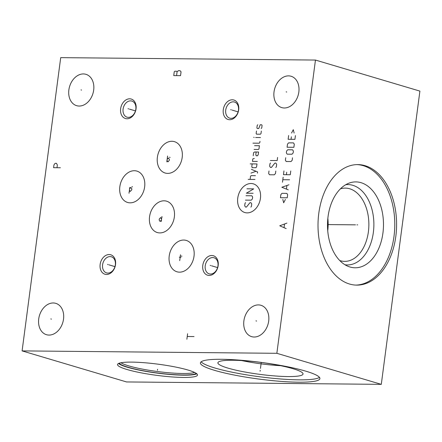 <?xml version="1.0" encoding="UTF-8"?>
<svg xmlns="http://www.w3.org/2000/svg" width="442" height="442" viewBox="0 0 442 442"><rect width="100%" height="100%" fill="white"/><g stroke="black" fill="none" stroke-linecap="round" stroke-linejoin="round"><path stroke-width="0.66" d="M315.461 60.057L60.709 57.642L22.1 350.898L126.539 381.943L381.291 384.358L419.9 91.102L315.461 60.057L276.852 353.307L381.291 384.358M22.1 350.898L276.852 353.307M126.948 369.49A40.327 5.624 7.5 0 1 117.539 364.512A40.327 5.624 7.5 0 1 144.147 362.705A40.327 5.624 7.5 0 1 188.093 370.064A40.327 5.624 7.5 0 1 197.502 375.043A40.327 5.624 7.5 0 1 170.894 376.849A40.327 5.624 7.5 0 1 126.948 369.49M214.469 370.319A60.261 8.404 7.5 0 1 200.408 362.882A60.261 8.404 7.5 0 1 240.166 360.18A60.261 8.404 7.5 0 1 305.842 371.181A60.261 8.404 7.5 0 1 319.903 378.617A60.261 8.404 7.5 0 1 280.145 381.313A60.261 8.404 7.5 0 1 214.469 370.319M49.012 335.08A16.354 12.188 106.6 0 1 46.465 334.699A16.354 12.188 106.6 0 1 39.018 317.218A16.354 12.188 106.6 0 1 53.239 302.969A16.354 12.188 106.6 0 1 55.786 303.345A16.354 12.188 106.6 0 1 63.228 320.826A16.354 12.188 106.6 0 1 49.012 335.08M79.162 106.047A16.354 12.188 106.6 0 1 76.615 105.666A16.354 12.188 106.6 0 1 69.167 88.185A16.354 12.188 106.6 0 1 83.389 73.936A16.354 12.188 106.6 0 1 85.936 74.317A16.354 12.188 106.6 0 1 93.384 91.798A16.354 12.188 106.6 0 1 79.162 106.047M254.172 337.019A16.354 12.188 106.6 0 1 251.625 336.638A16.354 12.188 106.6 0 1 244.177 319.157A16.354 12.188 106.6 0 1 258.399 304.908A16.354 12.188 106.6 0 1 260.946 305.289A16.354 12.188 106.6 0 1 268.393 322.771A16.354 12.188 106.6 0 1 254.172 337.019M284.322 107.986A16.354 12.188 106.6 0 1 281.775 107.61A16.354 12.188 106.6 0 1 274.327 90.129A16.354 12.188 106.6 0 1 288.549 75.875A16.354 12.188 106.6 0 1 291.096 76.256A16.354 12.188 106.6 0 1 298.543 93.737A16.354 12.188 106.6 0 1 284.322 107.986M100.141 264.432A10.155 7.569 106.6 0 1 109.152 254.537A10.155 7.569 106.6 0 1 115.539 264.576A10.155 7.569 106.6 0 1 106.528 274.476A10.155 7.569 106.6 0 1 100.141 264.432M202.779 265.404A10.155 7.569 106.6 0 1 211.79 255.504A10.155 7.569 106.6 0 1 218.177 265.548A10.155 7.569 106.6 0 1 209.165 275.449A10.155 7.569 106.6 0 1 202.779 265.404M223.282 109.688A10.155 7.569 106.6 0 1 232.293 99.787A10.155 7.569 106.6 0 1 238.68 109.831A10.155 7.569 106.6 0 1 229.669 119.727A10.155 7.569 106.6 0 1 223.282 109.688M120.644 108.715A10.155 7.569 106.6 0 1 129.655 98.815A10.155 7.569 106.6 0 1 136.042 108.859A10.155 7.569 106.6 0 1 127.031 118.76A10.155 7.569 106.6 0 1 120.644 108.715M179.502 272.156A16.354 12.188 106.6 0 1 176.955 271.775A16.354 12.188 106.6 0 1 169.507 254.294A16.354 12.188 106.6 0 1 183.728 240.045A16.354 12.188 106.6 0 1 186.275 240.426A16.354 12.188 106.6 0 1 193.723 257.907A16.354 12.188 106.6 0 1 179.502 272.156M159.838 232.917A16.354 12.188 106.6 0 1 157.291 232.542A16.354 12.188 106.6 0 1 149.844 215.061A16.354 12.188 106.6 0 1 164.065 200.806A16.354 12.188 106.6 0 1 166.612 201.187A16.354 12.188 106.6 0 1 174.06 218.668A16.354 12.188 106.6 0 1 159.838 232.917M167.678 173.391A16.354 12.188 106.6 0 1 165.131 173.01A16.354 12.188 106.6 0 1 157.683 155.529A16.354 12.188 106.6 0 1 171.905 141.28A16.354 12.188 106.6 0 1 174.452 141.655A16.354 12.188 106.6 0 1 181.9 159.137A16.354 12.188 106.6 0 1 167.678 173.391M130.13 202.834A16.354 12.188 106.6 0 1 127.583 202.458A16.354 12.188 106.6 0 1 120.136 184.977A16.354 12.188 106.6 0 1 134.357 170.722A16.354 12.188 106.6 0 1 136.904 171.104A16.354 12.188 106.6 0 1 144.352 188.585A16.354 12.188 106.6 0 1 130.13 202.834M349.512 284.024A60.261 39.299 -89.5 0 1 318.229 218.923A60.261 39.299 -89.5 0 1 357.871 164.601A60.261 39.299 -89.5 0 1 365.092 165.695A60.261 39.299 -89.5 0 1 396.38 230.796A60.261 39.299 -89.5 0 1 356.733 285.118A60.261 39.299 -89.5 0 1 349.512 284.024M356.965 164.606A60.261 39.299 -89.5 0 1 363.28 165.678A60.261 39.299 90.5 0 1 394.612 230.089A60.261 39.299 90.5 0 1 355.827 285.096M349.942 266.996A42.94 28.001 -89.5 0 1 348.644 266.559A42.94 28.001 -89.5 0 1 327.494 224.575A42.94 28.001 -89.5 0 1 349.434 182.999A42.94 28.001 -89.5 0 1 361.042 182.684A42.94 28.001 90.5 0 1 382.938 233A42.94 28.001 90.5 0 1 349.942 266.996M345.716 184.728A40.178 26.2 -89.5 0 1 352.871 185.325A40.178 26.2 90.5 0 1 373.578 230.509A40.178 26.2 90.5 0 1 344.959 264.758M339.738 260.542A36.631 23.885 -89.5 0 0 340.252 260.703A36.631 23.885 90.5 0 0 344.644 261.371A36.631 23.885 90.5 0 0 368.738 228.348A36.631 23.885 90.5 0 0 349.721 188.784A36.631 23.885 -89.5 0 0 345.335 188.115A36.631 23.885 -89.5 0 0 340.417 188.85M327.732 230.834A36.631 23.885 90.5 0 0 327.848 218.326M110.047 256.592A8.404 6.26 106.6 0 1 111.356 256.785A8.404 6.26 106.6 0 1 115.334 264.896A8.404 6.26 106.6 0 1 107.876 273.084A8.404 6.26 106.6 0 1 106.572 272.891A8.404 6.26 106.6 0 1 102.594 264.78A8.404 6.26 106.6 0 1 110.047 256.592M212.685 257.564A8.404 6.26 106.6 0 1 213.994 257.758A8.404 6.26 106.6 0 1 217.967 265.869A8.404 6.26 106.6 0 1 210.514 274.057A8.404 6.26 106.6 0 1 209.204 273.863A8.404 6.26 106.6 0 1 205.232 265.747A8.404 6.26 106.6 0 1 212.685 257.564M233.188 101.842A8.404 6.26 106.6 0 1 234.492 102.041A8.404 6.26 106.6 0 1 238.47 110.152A8.404 6.26 106.6 0 1 231.017 118.34A8.404 6.26 106.6 0 1 229.707 118.147A8.404 6.26 106.6 0 1 225.729 110.03A8.404 6.26 106.6 0 1 233.188 101.842M130.55 100.875A8.404 6.26 106.6 0 1 131.86 101.069A8.404 6.26 106.6 0 1 135.832 109.18A8.404 6.26 106.6 0 1 128.379 117.368A8.404 6.26 106.6 0 1 127.069 117.174A8.404 6.26 106.6 0 1 123.097 109.058A8.404 6.26 106.6 0 1 130.55 100.875M241.63 360.556A40.178 5.602 -172.5 0 0 280.692 365.7M227.917 368.098A42.94 5.989 7.5 0 1 217.956 362.578A42.94 5.989 7.5 0 1 246.984 360.937A42.94 5.989 7.5 0 1 293.018 368.711A42.94 5.989 -172.5 0 1 303.035 373.777A42.94 5.989 -172.5 0 1 275.465 375.993A42.94 5.989 -172.5 0 1 227.917 368.098M201.16 361.788A60.261 8.404 7.5 0 0 214.779 367.971A60.261 8.404 -172.5 0 0 276.432 378.628A60.261 8.404 -172.5 0 0 319.467 377.363M194.635 372.457A38.57 5.381 -172.5 0 1 165.772 372.484A38.57 5.381 -172.5 0 1 128.755 365.893A38.57 5.381 7.5 0 1 120.981 362.76M119.13 363.236A39.355 5.486 7.5 0 0 127.987 367.225A39.355 5.486 -172.5 0 0 168.087 374.17A39.355 5.486 -172.5 0 0 196.292 373.396M118.528 363.49A40.327 5.624 7.5 0 0 127.252 367.214A40.327 5.624 -172.5 0 0 167.264 374.236A40.327 5.624 -172.5 0 0 196.812 373.794M157.584 369.308L157.457 370.247L157.584 369.308M260.222 370.28L260.095 371.219L260.222 370.28M260.465 368.401L261.25 362.468M51.427 319.113L50.819 318.931M81.582 90.08L80.969 89.897M256.592 321.052L255.979 320.87M286.742 92.024L286.129 91.842M108.146 264.598L107.533 264.415M108.964 264.841L114.964 266.62M210.784 265.565L210.171 265.388M211.602 265.808L217.602 267.592M231.282 109.848L230.674 109.666M232.1 110.091L238.1 111.876M128.65 108.876L128.036 108.699M129.462 109.119L135.462 110.903M181.922 256.194L181.308 256.012M179.712 260.636L180.485 254.769M179.314 257.205L181.016 257.222M162.258 216.956L161.645 216.773M161.551 219.039L160.612 217.558L159.291 219.017L159.159 219.994L160.098 221.47L161.424 220.017M161.744 217.569L161.231 221.481M170.098 157.424L169.485 157.242M167.01 160.391L167.949 161.866L169.269 160.413L169.402 159.435L168.463 157.954L167.137 159.413M167.584 155.993L166.816 161.855M132.55 186.872L131.937 186.69M129.462 189.839L129.832 191.309L130.401 191.314L131.727 189.856L131.854 188.883L130.915 187.402L129.589 188.861M129.782 187.391L129.009 193.259M56.985 167.717L57.349 164.965L56.432 163.308L55.3 163.297L54.664 163.838L53.952 164.938L53.587 167.684L60.383 167.75M186.878 339.246L187.601 333.749M187.242 336.495L194.032 336.561M286.908 223.111L279.753 225.796L286.184 228.608M284.062 227.486L284.499 224.188M173.75 75.599L180.54 75.659L181.049 71.814L180.06 70.703L178.364 70.687L177.087 71.775L176.59 71.223L174.894 71.206L174.258 71.748L173.75 75.599M176.579 75.626L177.087 71.775M260.437 198.298A14.967 11.149 -73.4 0 0 251.028 183.502A14.967 11.149 -73.4 0 0 237.752 198.082A14.967 11.149 -73.4 0 0 247.161 212.884A14.967 11.149 -73.4 0 0 260.437 198.298M245.592 202.64L245.028 203.265L244.697 205.779L245.498 207.044L246.47 207.049L249.962 202.679L250.934 202.69L251.736 203.955L251.404 206.469L250.841 207.094M246.017 195.723L251.841 195.778L252.647 197.044L252.399 198.928L251.26 200.176L245.437 200.121M246.929 188.811L253.725 188.872L246.349 193.209L253.144 193.27M254.962 179.446L248.172 179.386M255.459 175.678L251.095 175.634L250.526 176.259L250.111 179.402M257.41 173.181L257.575 171.921L251.437 169.347M250.94 173.12L256.04 171.281M252.15 163.899L251.818 166.413L252.139 167.678L256.023 167.711L256.675 166.463L257.006 163.949L250.211 163.883M254.327 158.468L252.813 158.871L252.481 161.385L257.332 161.435M256.15 151.987L255.819 154.496L256.139 155.761L257.592 155.772L258.244 154.523L258.576 152.009L254.691 151.971L253.642 152.589L253.227 155.733M254.056 149.446L258.421 149.49L258.99 148.866L259.404 145.722L254.553 145.678M252.94 143.147L259.25 143.202L259.819 142.584L259.984 141.324M260.476 137.556L255.625 137.506M254.172 137.495L253.714 137.28L254.172 137.495M256.482 131.014L256.15 133.528L256.553 134.164L260.432 134.197L261.001 133.572L261.332 131.059M261.178 128.545L261.747 127.92L262.078 125.406L261.675 124.771L260.222 124.76L258.752 128.517L257.299 128.506L256.896 127.871L257.227 125.357L257.791 124.738M269.001 170.982L268.67 173.496L269.476 174.761L274.327 174.805L275.465 173.557L275.797 171.048M275.78 167.479L276.344 166.855L276.675 164.341L275.874 163.076L274.902 163.07L271.41 167.441L270.443 167.43L269.637 166.164L269.968 163.65L270.537 163.026M270.382 160.507L277.173 160.573L277.587 157.429M282.814 199.425L283.665 202.79L285.399 199.452M287.239 197.789L287.654 194.646L286.847 193.381L281.996 193.336L280.858 194.585L280.443 197.723L287.239 197.789M288.946 184.8L281.825 187.253L288.283 189.828M286.455 188.972L286.897 185.623M289.609 179.778L282.814 179.712M282.488 182.226L283.145 177.198M283.974 170.916L283.477 174.684L290.272 174.75L290.77 170.977M286.72 172.198L286.388 174.712M285.714 157.717L285.383 160.231L286.184 161.496L291.04 161.54L292.173 160.297L292.505 157.783M292.002 154.214L293.14 152.965L293.389 151.081L292.582 149.81L287.731 149.766L286.593 151.015L286.344 152.899L287.151 154.164L292.002 154.214M293.886 147.308L294.3 144.164L293.494 142.899L288.643 142.854L287.504 144.103L287.09 147.241L293.886 147.308M288.637 135.512L288.14 139.285L294.93 139.346L295.427 135.578M291.383 136.799L291.051 139.313M294.14 133.048L293.289 129.683L291.554 133.025M356.937 224.856L357.666 224.862L356.937 224.856M355.49 224.84L327.494 224.575"/></g></svg>
